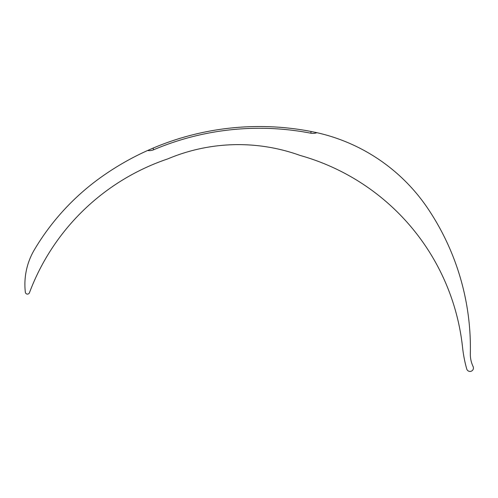 <?xml version="1.0" encoding="UTF-8"?>
<svg xmlns="http://www.w3.org/2000/svg" width="498" height="498" viewBox="0 0 498 498"><rect width="100%" height="100%" fill="white"/><g stroke="black" fill="none" stroke-linecap="round" stroke-linejoin="round"><path stroke-width="0.75" d="M470.33 354.308A28.398 28.398 0 0 1 470.336 353.661A249.884 249.884 0 0 0 427.987 208.724A181.733 181.733 0 0 0 316.921 132.692A11.361 11.361 0 0 1 310.808 133.196A270.862 270.862 0 0 0 153.677 149.749A11.361 11.361 0 0 1 147.557 150.521A272.599 272.599 0 0 0 100.571 177.568A238.523 238.523 0 0 0 34.462 249.61A68.151 68.151 0 0 0 25.348 292.233A2.129 2.129 0 0 0 29.457 292.731A224.324 224.324 0 0 1 167.782 158.893A181.733 181.733 0 0 1 300.213 155.476A224.324 224.324 0 0 1 462.567 347.436A130.681 130.681 0 0 0 466.726 368.95A3.418 3.418 0 0 0 471.22 371.215A3.418 3.418 0 0 0 473.1 366.547A28.398 28.398 0 0 1 470.33 354.308M310.808 133.196L311.082 131.478A272.599 272.599 0 0 0 153.048 148.124A272.599 272.599 0 0 0 152.948 148.167L147.557 150.521M311.194 131.503L316.921 132.692M153.677 149.749L153.048 148.124A9.618 9.618 0 0 1 152.948 148.167"/></g></svg>
